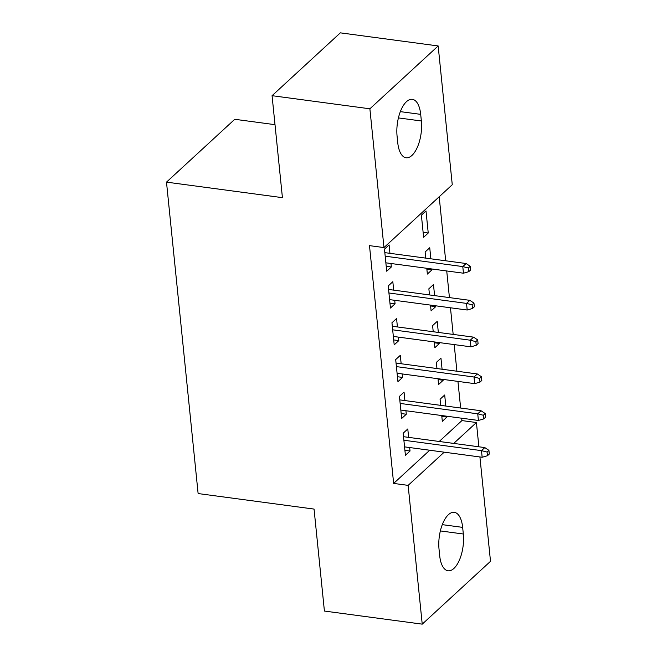 <?xml version="1.0" encoding="UTF-8"?>
<svg xmlns="http://www.w3.org/2000/svg" width="657" height="657" viewBox="0 0 657 657"><rect width="100%" height="100%" fill="white"/><g stroke="black" fill="none" stroke-linecap="round" stroke-linejoin="round"><path stroke-width="0.99" d="M439.229 441.471L461.92 420.587L461.682 418.213M460.647 408.03L457.945 381.397M456.911 371.221L454.201 344.588M453.174 334.413L450.464 307.78M449.429 297.605L446.727 270.963M445.692 260.788L439.188 196.763M461.92 420.587L476.415 422.525L478.879 446.785M479.914 456.96L490.508 561.308L422.229 624.15L408.137 485.375L444.198 452.18M275.012 124.674L234.771 119.287L166.492 182.129L198.118 493.555L314.054 509.085L324.41 611.051L422.229 624.15M166.492 182.129L282.42 197.658L272.064 95.692L340.342 32.85L438.162 45.949L452.262 184.732L383.975 247.574L369.883 108.799L438.162 45.949M442.079 369.234L440.954 358.172L436.338 362.418L436.962 368.552M443.114 379.409L443.196 380.263L438.58 384.509L437.997 378.728M404.901 400.565L404.047 392.147L399.431 396.393L401.673 418.476L406.289 414.23L405.936 410.74M434.597 295.617L433.472 284.555L428.865 288.801L429.481 294.927M435.632 305.792L435.722 306.638L431.107 310.884L430.516 305.103M397.419 326.948L396.565 318.522L391.95 322.768L394.2 344.859L398.807 340.613L398.454 337.123M425.999 210.93L421.383 215.176L423.625 237.267L428.241 233.021L425.999 210.93M389.946 253.323L389.092 244.905L384.476 249.151L386.718 271.234L391.334 266.988L390.981 263.498M383.975 247.574L369.489 245.636L393.642 483.429L429.711 450.234M393.683 290.131L392.829 281.713L388.213 285.959L390.455 308.043L395.071 303.797L394.717 300.306M430.861 258.801L429.735 247.738L425.12 251.992L425.744 258.119M431.895 268.984L431.978 269.83L427.362 274.076L426.779 268.294M401.164 363.756L400.302 355.338L395.695 359.584L397.937 381.668L402.552 377.422L402.191 373.932M438.334 332.426L437.217 321.363L432.602 325.609L433.226 331.744M439.369 342.601L439.459 343.447L434.844 347.693L434.261 341.919M408.638 437.373L407.783 428.955L403.168 433.201L405.41 455.293L410.025 451.039L409.672 447.557M445.816 406.051L444.69 394.988L440.075 399.234L440.699 405.361M446.85 416.226L446.932 417.072L442.325 421.318L441.734 415.536M463.325 534.001A26.132 11.645 -82.4 0 1 448.041 570.777A26.132 11.645 -82.4 0 1 439.697 555.74L439.024 549.121A26.132 11.645 -82.4 0 1 454.307 512.345A26.132 11.645 -82.4 0 1 462.651 527.374L463.325 534.001L440.371 530.93M453.724 443.418L476.415 422.525M272.064 95.692L369.883 108.799M393.642 483.429L408.137 485.375M397.074 136.098A26.132 11.645 -82.4 0 1 412.35 99.33A26.132 11.645 -82.4 0 1 420.694 114.359L421.367 120.987A26.132 11.645 -82.4 0 1 406.092 157.754A26.132 11.645 -82.4 0 1 397.748 142.725L397.074 136.098M386.217 266.307L391.334 266.988M423.124 232.332L428.241 233.021M389.954 303.115L395.071 303.797M426.861 269.14L431.978 269.83M393.699 339.924L398.807 340.613M430.606 305.957L435.722 306.638M397.436 376.732L402.552 377.422M434.343 342.765L439.459 343.447M401.172 413.549L406.289 414.23M438.079 379.574L443.196 380.263M404.909 450.357L410.025 451.039M441.824 416.39L446.932 417.072M468.384 268.007L468.753 271.686L470.601 269.986L470.223 266.307L468.384 268.007L462.783 266.586L463.456 273.205L385.864 262.816M385.191 256.189L462.783 266.586L466.109 263.523L384.83 252.641M470.223 266.307L466.109 263.523M463.456 273.205L468.753 271.686M472.12 304.815L472.498 308.494L474.338 306.803L473.968 303.115L472.12 304.815L466.519 303.394L467.193 310.022L389.601 299.625M388.928 292.997L466.519 303.394L469.845 300.339L388.566 289.45M473.968 303.115L469.845 300.339M467.193 310.022L472.498 308.494M475.857 341.632L476.235 345.311L478.082 343.611L477.705 339.932L475.857 341.632L470.264 340.203L470.938 346.83L393.338 336.433M392.664 329.814L470.264 340.203L473.582 337.148L392.311 326.258M477.705 339.932L473.582 337.148M470.938 346.83L476.235 345.311M479.602 378.44L479.971 382.119L481.819 380.419L481.441 376.74L479.602 378.44L474.001 377.011L474.674 383.639L397.083 373.25M396.409 366.622L474.001 377.011L477.319 373.956L396.048 363.066M481.441 376.74L477.319 373.956M474.674 383.639L479.971 382.119M483.338 415.249L483.708 418.928L485.556 417.228L485.186 413.549L483.338 415.249L477.738 413.828L478.411 420.455L400.819 410.058M400.146 403.431L477.738 413.828L481.064 410.765L399.785 399.883M485.186 413.549L481.064 410.765M478.411 420.455L483.708 418.928M487.075 452.057L487.453 455.744L489.293 454.044L488.923 450.365L487.075 452.057L481.482 450.636L482.156 457.264L404.556 446.867M403.883 440.239L481.482 450.636L484.8 447.581L403.521 436.691M488.923 450.365L484.8 447.581M482.156 457.264L487.453 455.744M420.694 114.359L400.351 111.633M421.367 120.987L398.413 117.907M462.651 527.374L442.301 524.647"/></g></svg>
